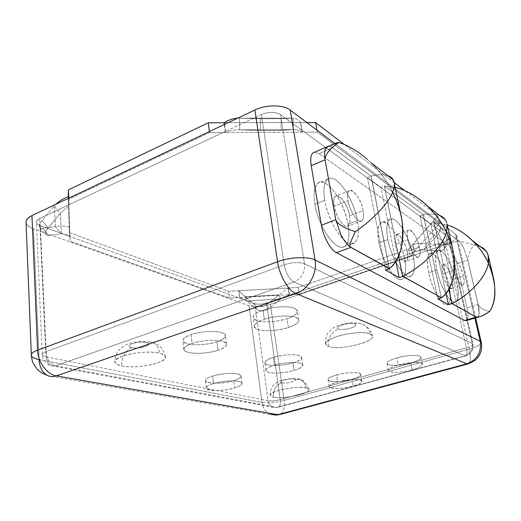 <?xml version="1.0" encoding="UTF-8"?>
<svg xmlns="http://www.w3.org/2000/svg" width="521" height="521" viewBox="0 0 521 521"><rect width="100%" height="100%" fill="white"/><g stroke="black" fill="none" stroke-linecap="round" stroke-linejoin="round"><path stroke-width="0.39" stroke-dasharray="2.6 1.95" d="M274.717 415.133L270.777 414.462C265.905 412.456 262.981 408.444 261.998 402.433C262.981 408.444 265.905 412.456 270.777 414.462L48.166 375.797C42.657 373.212 39.629 367.793 39.075 359.555L33.513 228.882L249.025 305.677L261.998 402.433C268.139 403.241 275.518 402.57 284.134 400.415L270.366 304.394L445.755 244.362C455.087 240.787 458.356 237.387 455.569 234.157L334.71 143.47L455.569 234.157L474.892 318.084L455.569 234.157L456.657 235.609C456.963 238.67 453.329 241.588 445.755 244.362L469.304 349.063C470.958 356.996 470.743 361.893 468.666 363.749C470.743 361.893 470.958 356.996 469.304 349.063L284.134 400.415C284.974 407.676 283.717 412.332 280.35 414.397C283.717 412.332 284.974 407.676 284.134 400.415L270.366 304.394L445.755 244.362L469.304 349.063L284.134 400.415C275.518 402.57 268.139 403.241 261.998 402.433L39.075 359.555C34.223 358.585 31.631 357.165 31.286 355.283M481.261 342.304C481.339 344.453 477.353 346.712 469.304 349.063C477.067 346.804 481.072 344.609 481.3 342.473M423.319 214.834C429.33 213.577 434.788 213.786 439.678 215.453C434.788 213.786 429.33 213.577 423.319 214.834L441.391 297.83L423.391 214.711L384.42 186.108L402.733 276.345L384.42 186.108L380.962 187.443L395.752 260.956L380.962 187.443L367.429 177.576L371.121 176.098L389.415 268.569L371.121 176.098L332.737 147.749L318.976 153.623L332.737 147.749L371.121 176.098L367.429 177.576L380.962 187.443L384.57 186.036L423.391 214.711L420.024 215.935L430.652 223.691L433.954 222.506L458.539 240.669L447.467 244.453L318.976 153.623L314.638 152.158L318.976 153.623L447.467 244.453C451.323 247.937 454.455 254.333 456.858 263.639L466.933 307.852C468.77 317.172 468.001 321.385 464.621 320.487M31.937 215.603C23.712 220.448 24.233 224.87 33.513 228.882L249.025 305.677C255.036 307.292 262.154 306.862 270.366 304.394C262.154 306.862 255.036 307.292 249.025 305.677L261.998 402.433L39.075 359.555L33.513 228.882C28.902 227.189 26.415 225.02 26.057 222.369M209.501 132.64L68.935 199.1L69.085 204.688L39.655 218.475C35.141 221.08 35.382 223.489 40.377 225.704L69.944 236.456L70.075 241.106L229.52 298.097L238.149 297.602L254.834 303.665C258.116 304.557 262.017 304.329 266.537 302.968L290.926 294.573L299.23 294.098L410.203 256.085L413.498 252.398L442.837 242.304C447.943 240.337 449.701 238.475 448.125 236.736L435.66 227.657L439.49 223.379L317.296 132.093L304.596 132.158L280.493 114.587C275.264 111.631 268.895 111.631 261.392 114.581L222.988 132.568L209.501 132.64L209.364 131.585L209.501 132.64L222.988 132.568L69.085 204.688L68.935 199.1L209.501 132.64M68.876 198.117L68.935 199.1L68.876 198.117M68.674 198.208L69.944 236.456L238.149 297.602L290.926 294.573L413.498 252.398L435.66 227.657L304.596 132.158L222.988 132.568L39.655 218.475L45.718 351.779L284.212 264.785L261.392 114.581L222.988 132.568L225.359 132.562L224.284 124.519L225.359 132.562L304.596 132.158L280.493 114.587L304.505 263.815L472.339 343.541L448.125 236.736L448.75 237.55C448.92 239.204 446.953 240.787 442.837 242.304L466.438 347.761L280.239 399.627L266.537 302.968C262.017 304.329 258.116 304.557 254.834 303.665L268.107 400.727L46.369 356.924L40.377 225.704C37.916 224.785 36.594 223.613 36.398 222.193C36.327 220.806 37.408 219.562 39.655 218.475L45.718 351.779C43.328 352.678 42.162 353.622 42.221 354.619C42.403 355.622 43.784 356.39 46.369 356.924C43.784 356.39 42.403 355.622 42.221 354.619C42.162 353.622 43.328 352.678 45.718 351.779C46.656 359.275 50.029 363.932 55.832 365.755L51.26 365.703C48.316 364.29 46.682 361.359 46.369 356.924C46.682 361.359 48.316 364.29 51.26 365.703L55.832 365.755L276.716 407.389L272.815 407.233C270.21 406.126 268.641 403.957 268.107 400.727L46.369 356.924L40.377 225.704L254.834 303.665L268.107 400.727C271.454 401.177 275.498 400.812 280.239 399.627C275.498 400.812 271.454 401.177 268.107 400.727C268.641 403.957 270.21 406.126 272.815 407.233L278.181 407.22C280.005 406.106 280.689 403.573 280.239 399.627C280.689 403.573 280.005 406.106 278.181 407.22L466.087 355.739C467.213 354.736 467.33 352.079 466.438 347.761L280.239 399.627L266.537 302.968L442.837 242.304L466.438 347.761C470.815 346.472 472.97 345.247 472.918 344.088L472.339 343.541L472.918 344.088C472.97 345.247 470.815 346.472 466.438 347.761C467.33 352.079 467.213 354.736 466.087 355.739L465.077 355.758C470.658 353.603 473.075 349.526 472.339 343.541C473.075 349.526 470.658 353.603 465.077 355.758L294.118 282.017C301.6 278.494 305.065 272.424 304.505 263.815L472.339 343.541L448.125 236.736L304.596 132.158L317.296 132.093L439.49 223.379L410.203 256.085L299.23 294.098L229.52 298.097L70.075 241.106L68.674 198.208M348.035 224.193C351.05 240.259 346.478 250.868 337.569 246.003C328.705 241.399 317.699 221.386 314.866 204.232C311.903 187.006 317.751 177.954 326.602 183.959C335.413 189.722 345.136 208.185 348.035 224.193C349.949 235.414 348.94 242.753 345.006 246.218C337.354 253.486 318.448 227.957 314.866 204.232L324.739 200.325C328.464 224.154 347.24 249.937 354.684 242.714C358.507 239.276 359.431 231.923 357.452 220.657L348.035 224.193L357.452 220.657C354.469 204.584 344.772 185.984 336.078 180.116C327.344 174.001 321.678 183.021 324.739 200.325C327.67 217.55 338.65 237.726 347.383 242.428C356.169 247.384 360.552 236.794 357.452 220.657C353.616 197.856 335.596 172.073 327.553 179.231C323.958 182.409 323.02 189.436 324.739 200.325L314.866 204.232C313.212 193.395 314.228 186.368 317.921 183.164C326.179 175.935 344.329 201.484 348.035 224.193M404.452 258.142C407.461 272.522 404.517 282.441 397.666 278.689C390.874 275.173 381.815 258.012 378.897 242.766C376.52 226.303 379.073 219.829 386.569 223.346C393.381 227.788 401.541 243.808 404.452 258.142C406.536 269.005 405.918 275.915 402.596 278.878C396.774 284.153 382.531 262.949 378.897 242.766L387.871 239.556C391.61 259.823 405.761 281.203 411.408 275.961C414.638 273.024 415.178 266.107 413.036 255.199L404.452 258.142L413.036 255.199C410.053 240.813 401.925 224.688 395.211 220.168C387.839 216.58 385.39 223.04 387.871 239.556C390.867 254.867 399.894 272.151 406.582 275.733C413.322 279.556 416.116 269.637 413.036 255.199C409.245 235.655 395.576 214.372 389.571 219.53C386.491 222.239 385.924 228.914 387.871 239.556L378.897 242.766C377.009 232.158 377.653 225.495 380.818 222.76C386.999 217.55 400.76 238.664 404.452 258.142M448.913 284.896C451.635 299.321 450.183 305.755 444.55 304.192C439.17 301.418 431.512 286.4 428.614 272.685C426.067 257.791 427.741 251.643 433.635 254.248C439.06 257.778 446.048 271.916 448.913 284.896C451.082 295.303 450.763 301.789 447.962 304.342C443.423 308.341 432.156 290.243 428.614 272.685L436.826 269.982C440.453 287.605 451.642 305.834 456.044 301.867C458.76 299.328 459.008 292.835 456.787 282.389L448.913 284.896L456.787 282.389C453.869 269.37 446.901 255.147 441.561 251.565C435.771 248.901 434.188 255.043 436.826 269.982C439.789 283.75 447.415 298.859 452.703 301.685C458.226 303.294 459.587 296.866 456.787 282.389C453.133 265.3 442.277 247.201 437.647 251.083C435.028 253.421 434.755 259.719 436.826 269.982L428.614 272.685C426.601 262.454 426.94 256.163 429.636 253.805C434.41 249.885 445.338 267.859 448.913 284.896M304.505 263.815C299.106 261.907 292.346 262.226 284.212 264.785L261.392 114.581C268.895 111.631 275.264 111.631 280.493 114.587L304.505 263.815C305.065 272.424 301.6 278.494 294.118 282.017C289.292 279.145 285.983 273.401 284.212 264.785C292.346 262.226 299.106 261.907 304.505 263.815M294.118 282.017L55.832 365.755C50.029 363.932 46.656 359.275 45.718 351.779L284.212 264.785C285.983 273.401 289.292 279.145 294.118 282.017L465.077 355.758L276.716 407.389L55.832 365.755L294.118 282.017M370.021 333.876C364.42 331.603 348.979 332.685 337.712 336.195C325.885 340.369 322.831 343.788 328.549 346.458C341.73 351.519 384.075 338.969 370.021 333.876C360.011 329.2 322.447 338.044 325.586 344.192L328.549 346.458C327.911 337.953 331.284 332.124 338.676 328.959C332.626 327.012 349.526 321.678 354.632 323.971C358.259 322.909 361.613 323.378 364.693 325.378C367.507 327.357 369.285 330.19 370.021 333.876C369.285 330.19 367.507 327.357 364.693 325.378C361.613 323.378 358.259 322.909 354.632 323.971C360.343 326.022 343.782 331.148 338.676 328.959C331.284 332.124 327.911 337.953 328.549 346.458C339.353 350.653 375.127 342.199 372.463 335.915L370.021 333.876M121.575 365.924C130.589 367.8 146.675 366.543 156.619 363.261C167.059 359.321 168.036 355.973 159.55 353.218C150.843 351.082 133.415 352.326 123.171 355.876C112.875 360.076 112.341 363.424 121.575 365.924C136.248 369.33 167.365 362.942 165.424 356.82C165.118 355.302 163.158 354.104 159.55 353.218C158.951 348.178 156.893 344.726 153.369 342.851C151.175 341.815 148.856 341.704 146.408 342.525C154.887 344.459 139.674 349.643 131.787 347.572C124.968 350.815 121.562 356.931 121.575 365.924C121.562 356.931 124.968 350.815 131.787 347.572C122.982 345.742 138.423 340.343 146.408 342.525C148.856 341.704 151.175 341.815 153.369 342.851C156.893 344.726 158.951 348.178 159.55 353.218C145.58 349.383 112.601 355.993 114.867 362.095C115.219 363.775 117.453 365.058 121.575 365.924M306.185 387.937C298.989 386.803 289.989 387.591 279.184 390.307C269.937 393.303 267.996 395.595 273.356 397.178C285.619 400.115 319.353 390.802 306.185 387.937C297.1 385.345 268.211 391.44 270.262 395.452L273.356 397.178C272.965 390.04 275.72 385.26 281.601 382.844C276.11 381.737 289.474 377.842 294.254 379.19L300.37 379.614C303.528 381.177 305.462 383.951 306.185 387.937C305.462 383.951 303.528 381.177 300.37 379.614L294.254 379.19C299.529 380.356 286.368 384.133 281.601 382.844C275.72 385.26 272.965 390.04 273.356 397.178C282.942 399.509 310.64 393.622 308.881 389.558L306.185 387.937M292.932 362.883C301.685 359.933 303.71 357.445 299.002 355.426C292.079 354 283.496 354.664 273.245 357.413C264.479 360.506 262.682 362.994 267.846 364.876C274.782 366.152 283.144 365.488 292.932 362.883L294.059 370.431C300.031 368.601 302.948 366.771 302.812 364.941C302.623 361.574 285.573 361.665 274.346 365.221L273.245 357.413C284.42 353.811 301.425 353.798 301.639 357.276C301.783 359.158 298.878 361.027 292.932 362.883C281.894 366.354 265.202 366.432 264.844 362.903C264.668 361.105 267.468 359.269 273.245 357.413L274.346 365.221C284.635 362.499 293.245 361.815 300.181 363.163C304.889 365.104 302.851 367.526 294.059 370.431C284.232 373.01 275.85 373.694 268.901 372.489C263.73 370.692 265.547 368.269 274.346 365.221C268.549 367.051 265.736 368.842 265.905 370.594C266.244 374.013 282.975 373.85 294.059 370.431L292.932 362.883M216.964 341.763C226.375 338.22 227.866 335.133 221.438 332.509C214.724 330.457 200.24 331.415 191.096 334.567C181.738 338.324 180.559 341.411 187.553 343.847C196.404 345.547 206.205 344.856 216.964 341.763L217.98 350.314C223.893 348.334 226.759 346.257 226.57 344.094C226.433 339.464 204.838 338.943 192.054 343.463L191.096 334.567C203.822 329.982 225.352 330.627 225.502 335.4C225.704 337.628 222.858 339.751 216.964 341.763C204.427 346.139 183.314 345.644 182.943 340.76C182.728 338.643 185.443 336.579 191.096 334.567L192.054 343.463C201.236 340.356 215.772 339.347 222.5 341.307C228.934 343.821 227.43 346.83 217.98 350.314C207.176 353.368 197.342 354.091 188.472 352.483C181.458 350.158 182.656 347.149 192.054 343.463C186.375 345.443 183.646 347.455 183.854 349.513C184.206 354.247 205.385 354.625 217.98 350.314L216.964 341.763M352.001 379.308C360.141 376.787 362.434 374.723 358.865 373.114C353.303 372.02 345.853 372.652 336.507 375.003C317.699 380.226 334.469 384.465 352.001 379.308L353.166 386.061C359.054 384.374 361.958 382.766 361.88 381.216C361.691 378.669 347.657 379.06 337.673 381.965L336.507 375.003C346.458 372.059 360.46 371.733 360.669 374.358C360.753 375.954 357.862 377.601 352.001 379.308C342.16 382.16 328.399 382.525 328.093 379.868C327.97 378.337 330.776 376.716 336.507 375.003L337.673 381.965C347.045 379.633 354.514 378.988 360.083 380.017C363.645 381.561 361.34 383.573 353.166 386.061C335.576 391.147 318.793 387.123 337.673 381.965C331.916 383.651 329.096 385.24 329.213 386.719C329.506 389.298 343.293 388.874 353.166 386.061L352.001 379.308M410.854 362.909C419.672 360.187 422.564 357.901 419.522 356.051C414.332 354.749 406.758 355.361 396.787 357.875C387.891 360.721 385.175 363.007 388.64 364.739C393.896 365.918 401.3 365.306 410.854 362.909L412.235 369.858C419.047 367.898 422.407 366.022 422.329 364.238C422.01 361.646 408.49 362.062 398.174 365.052L396.787 357.875C407.064 354.853 420.551 354.495 420.89 357.165C420.981 359.008 417.634 360.923 410.854 362.909C400.688 365.833 387.455 366.217 387.031 363.521C386.882 361.756 390.131 359.874 396.787 357.875L398.174 365.052C408.177 362.551 415.778 361.926 420.968 363.163C424.003 364.941 421.092 367.175 412.235 369.858C402.648 372.228 395.231 372.86 389.968 371.747C386.504 370.079 389.239 367.852 398.174 365.052C391.492 367.018 388.223 368.861 388.36 370.574C388.77 373.186 402.036 372.749 412.235 369.858L410.854 362.909M287.071 318.67C297.524 314.762 299.888 311.258 294.176 308.165C288.002 305.723 273.141 306.615 263.066 310.086C252.607 314.241 250.568 317.758 256.938 320.623C265.358 322.694 275.407 322.037 287.071 318.67L288.4 327.54C295.589 325.111 299.047 322.571 298.78 319.914C298.364 315.081 277.758 314.612 264.355 319.321L263.066 310.086C276.404 305.306 296.937 305.892 297.387 310.874C297.667 313.603 294.228 316.201 287.071 318.67C273.916 323.222 253.825 322.766 253.193 317.686C252.88 315.094 256.169 312.561 263.066 310.086L264.355 319.321C274.482 315.895 289.396 314.958 295.576 317.302C301.294 320.278 298.898 323.691 288.4 327.54C276.684 330.868 266.602 331.558 258.162 329.591C251.78 326.836 253.844 323.411 264.355 319.321C257.426 321.757 254.111 324.238 254.417 326.752C255.03 331.682 275.179 332.027 288.4 327.54L287.071 318.67M233.708 380.643C241.724 377.927 243.125 375.693 237.915 373.961C230.647 372.782 222.239 373.466 212.679 376.012C193.792 381.678 216.319 386.198 233.708 380.643L234.613 387.956C239.693 386.406 242.18 384.863 242.076 383.319C242.057 380.056 224.33 380.148 213.551 383.573L212.679 376.012C223.418 372.541 241.099 372.541 241.138 375.901C241.249 377.491 238.774 379.073 233.708 380.643C223.105 383.99 205.723 384.068 205.528 380.656C205.398 379.132 207.781 377.582 212.679 376.012L213.551 383.573C223.138 381.053 231.571 380.343 238.852 381.45C244.075 383.111 242.662 385.279 234.613 387.956C217.159 393.433 194.594 389.161 213.551 383.573C208.634 385.123 206.238 386.634 206.362 388.112C206.544 391.421 223.971 391.251 234.613 387.956L233.708 380.643M354.632 323.971C360.343 326.022 343.782 331.148 338.676 328.959C332.626 327.012 349.526 321.678 354.632 323.971M131.787 347.572C122.982 345.742 138.423 340.343 146.408 342.525C154.887 344.459 139.674 349.643 131.787 347.572M281.601 382.844C286.368 384.133 299.529 380.356 294.254 379.19C289.474 377.842 276.11 381.737 281.601 382.844M349.539 215.74C350.705 224.18 349.077 227.527 344.668 225.775C339.822 222.037 336.338 215.518 334.202 206.205C330.588 187.039 346.634 197.693 349.539 215.74C350.438 220.982 350.001 224.401 348.236 225.977C344.681 229.351 335.973 217.264 334.202 206.205L348.048 200.806C349.91 211.93 358.526 224.186 361.945 220.845C363.638 219.289 364.016 215.87 363.078 210.588L349.539 215.74L363.078 210.588C360.018 192.444 344.29 181.523 348.048 200.806C350.242 210.184 353.713 216.775 358.474 220.591C362.779 222.415 364.316 219.08 363.078 210.588C361.196 199.699 352.743 187.443 349.194 190.764C347.546 192.262 347.168 195.609 348.048 200.806L334.202 206.205C333.362 201.041 333.798 197.7 335.517 196.183C339.21 192.816 347.748 204.909 349.539 215.74M407.051 251.48C410.867 268.276 398.513 261.132 395.25 244.147C391.636 227.091 404.009 235.303 407.051 251.48C408.028 256.566 407.774 259.79 406.282 261.138C403.593 263.58 397.022 253.571 395.25 244.147L407.819 239.712C409.656 249.188 416.162 259.315 418.741 256.899C420.167 255.564 420.375 252.34 419.353 247.221L407.051 251.48L419.353 247.221C416.194 230.966 404.088 222.558 407.819 239.712C411.206 256.788 423.28 264.114 419.353 247.221C417.51 237.908 411.108 227.807 408.457 230.197C407.057 231.48 406.842 234.652 407.819 239.712L395.25 244.147C394.312 239.113 394.579 235.948 396.038 234.652C398.806 232.223 405.273 242.213 407.051 251.48M452.124 279.49C455.771 294.625 445.996 288.966 442.765 273.675C439.242 258.312 449.076 264.837 452.124 279.49C453.146 284.375 453.029 287.397 451.766 288.562C449.675 290.405 444.478 281.874 442.765 273.675L454.253 269.937C456.018 278.175 461.17 286.791 463.162 284.967C464.367 283.815 464.439 280.786 463.384 275.876L452.124 279.49L463.384 275.876C460.238 261.164 450.632 254.495 454.253 269.937C457.581 285.306 467.122 291.089 463.384 275.876C460.557 265.944 457.594 260.982 454.488 260.975C453.303 262.083 453.224 265.065 454.253 269.937L442.765 273.675C441.775 268.829 441.899 265.853 443.137 264.733C446.347 264.694 449.343 269.611 452.124 279.49M68.303 196.71L69.58 232.666L228.66 291.265L298.181 287.429L408.738 249.064L437.803 215.844L404.889 190.719L437.803 215.844L439.49 223.379L437.803 215.844L433.342 220.943L434.996 228.4L433.459 221.028L435.107 228.485L438.467 233.89L423.84 249.839L414.351 251.656L412.86 244.557L414.351 251.656L423.84 249.839L426.588 243.737L423.84 249.839L438.728 250.744L423.84 249.839L438.467 233.89L435.107 228.485L433.459 221.028L412.86 244.557C417.497 243.294 422.075 243.02 426.588 243.737L441.456 244.564L438.728 250.744C444.1 250.705 445.996 248.725 444.426 244.805L438.467 233.89L441.274 227.599C438.786 224.395 436.181 222.206 433.459 221.028C436.181 222.206 438.786 224.395 441.274 227.599L438.467 233.89L444.426 244.805L447.168 238.553L441.274 227.599L426.588 243.737L441.456 244.564C446.816 244.499 448.724 242.493 447.168 238.553L441.274 227.599L426.588 243.737C422.075 243.02 417.497 243.294 412.86 244.557L414.091 251.741L412.599 244.649L408.738 249.064L410.203 256.085L408.738 249.064L298.181 287.429L299.23 294.098L298.181 287.429L288.439 287.97L289.455 294.658L288.217 288.048L289.233 294.736L280.695 299.008L246.667 301.001L239.823 297.569L238.937 290.764L239.823 297.569L246.667 301.001L245.202 296.814L246.667 301.001L256.404 309.161L246.667 301.001L280.695 299.008L289.233 294.736L288.217 288.048L238.937 290.764L245.202 296.814L254.886 304.967L256.404 309.161C260.357 311.792 264.622 311.525 269.181 308.38L280.695 299.008L279.022 294.879L288.217 288.048L279.022 294.879L280.695 299.008L269.181 308.38L267.592 304.205L279.022 294.879L245.202 296.814L254.886 304.967C258.826 307.592 263.059 307.338 267.592 304.205L279.022 294.879L245.202 296.814L238.781 290.705L239.667 297.511L238.781 290.705L228.66 291.265L229.52 298.097L228.66 291.265L69.58 232.666L70.075 241.106L69.169 226.98L68.303 196.71M394.202 182.558L344.524 144.643L394.202 182.558M306.889 122.591L224.382 122.598L300.513 122.455L302.134 132.015L300.513 122.455C298.038 119.459 295.615 118.026 293.264 118.143L293.167 129.592C296.13 129.455 299.119 130.263 302.134 132.015C299.119 130.263 296.13 129.455 293.167 129.592L293.264 118.143L281.164 118.703L281.099 130.432L293.167 129.592L281.099 130.432L260.5 130.53L239.667 129.82L293.167 129.592L239.667 129.82C234.912 129.709 230.256 130.576 225.697 132.399C230.256 130.576 234.912 129.709 239.667 129.82L239.601 118.176L237.648 118.189L239.601 118.176L239.667 129.82L260.5 130.53L260.5 118.723L239.601 118.176L293.264 118.143L281.164 118.703L260.5 118.723L239.601 118.176L293.264 118.143C295.615 118.026 298.038 119.459 300.513 122.455L302.343 132.165L300.721 122.604L306.889 122.591M54.164 205.88L55.473 226.739C59.635 225.652 64.2 225.73 69.169 226.98L69.664 235.525L61.393 233.747L69.664 235.525L69.169 226.98C64.2 225.73 59.635 225.652 55.473 226.739L54.164 205.88L42.038 220.552C38.131 225.84 38.378 228.439 42.781 228.341L55.473 226.739L61.393 233.747L60.39 213.219L54.164 205.88L42.038 220.552L48.193 227.846L60.39 213.219L68.837 205.782L60.39 213.219L61.393 233.747L48.818 235.505L61.393 233.747L55.473 226.739L42.781 228.341L39.967 227.859C38.561 226.511 39.251 224.076 42.038 220.552L48.193 227.846C44.252 233.115 44.461 235.668 48.818 235.505L42.781 228.341L48.818 235.505L46.043 235.075C44.669 233.773 45.386 231.363 48.193 227.846L60.39 213.219L54.164 205.88L55.721 204.343L54.164 205.88M267.592 304.205C263.059 307.338 258.826 307.592 254.886 304.967L256.404 309.161C260.357 311.792 264.622 311.525 269.181 308.38L267.592 304.205M447.168 238.553L447.461 242.311C446.497 243.932 444.491 244.681 441.456 244.564L438.728 250.744C441.775 250.875 443.775 250.139 444.732 248.537L444.426 244.805L447.168 238.553M316.957 130.146L317.296 132.093L316.957 130.146M224.623 124.356L225.697 132.399L224.623 124.356M260.5 118.723L281.164 118.703L281.099 130.432L260.5 130.53L260.5 118.723M335.85 219.719L325.169 159.784C324.329 154.88 324.44 151.181 325.501 148.693C324.44 151.181 324.329 154.88 325.169 159.784L335.85 219.719L340.995 235.147L335.85 219.719M332.737 147.749L328.679 146.193L332.737 147.749M443.566 217.798C445.546 219.497 446.744 221.881 447.168 224.948M395.192 187.449L384.342 186.062L398.5 255.85L384.342 186.062L394.15 187.215M423.247 214.776L441.333 297.81L423.247 214.776L420.024 215.935L437.953 298.878L420.024 215.935L430.652 223.691L433.954 222.506L448.731 289.142L433.954 222.506L458.539 240.669L447.467 244.453C451.323 247.937 454.455 254.333 456.858 263.639L467.747 260.064L464.113 249.331L467.871 260.37C467.604 256.879 469.571 251.721 473.771 244.89C478.213 245.306 481.951 246.954 484.986 249.839L486.393 251.591M445.95 293.16L430.652 223.691L445.95 293.16M367.429 177.576L385.573 270.152L367.429 177.576M328.51 146.264L332.04 147.306L370.991 176.072L389.304 268.667L370.991 176.072C377.406 174.444 383.046 174.32 387.911 175.694C383.046 174.32 377.406 174.444 370.991 176.072L332.04 147.306C331.454 146.245 331.962 145.177 333.551 144.102C331.962 145.177 331.454 146.245 332.04 147.306L328.51 146.264M338.793 142.48C356.038 147.567 379.509 165.88 392.632 192.282C385.8 179.094 377.328 168.081 367.22 159.244M391.629 177.817L394.338 183.6M453.622 253.265C452.358 246.303 449.988 239.23 446.517 232.047M447.226 224.948L434.071 222.656L448.796 289.031L434.071 222.656L458.949 241.028C460.681 242.61 462.446 245.365 464.25 249.285C462.446 245.339 460.675 242.571 458.942 240.995L458.539 240.669L458.942 240.995C460.675 242.571 462.446 245.339 464.25 249.285L464.25 249.285C462.446 245.365 460.681 242.61 458.949 241.028L473.771 244.89L458.949 241.028L434.071 222.656L447.161 224.929M478.109 317.1L479.274 313.883L478.017 317.12L481.117 316.208M467.747 260.064L478.102 304.485L479.131 313.929C479.34 311.395 478.994 308.171 478.096 304.238L467.871 260.37L464.113 249.331L467.747 260.064L478.102 304.485L466.933 307.852L456.858 263.639L467.747 260.064M477.223 317.4L478.024 317.165L479.274 313.883L478.102 304.485L466.933 307.852C468.392 314.704 468.255 318.937 466.523 320.545M480.147 246.537L473.771 244.89C469.571 251.721 467.604 256.879 467.871 260.37L478.096 304.238C479.45 307.722 483.28 310.145 489.577 311.519C483.28 310.145 479.45 307.722 478.096 304.238C478.994 308.171 479.34 311.395 479.131 313.929L478.011 317.12M493.472 277.478L491.616 270.855M467.728 364.003L468.666 363.749M475.627 317.869L456.657 235.609M278.93 414.775L280.35 414.397M448.75 237.55L472.918 344.088C474.11 351.082 469.037 355.244 466.087 355.732L278.181 407.22L272.815 407.233L51.26 365.703C45.835 363.866 42.826 360.174 42.221 354.619L36.398 222.193M325.586 344.192C324.844 338.559 327.768 332.867 327.95 333.049L332.137 328.705C337.315 324.622 354.143 319.666 364.693 325.378L367.435 327.312C370.073 329.676 371.747 332.548 372.463 335.915M165.424 356.82C163.568 349.129 159.55 344.472 153.369 342.851C151.435 342.004 147.599 341.529 141.855 341.424C133.5 342.05 127.306 343.671 123.275 346.289L118.56 350.418C118.443 350.132 114.64 355.96 114.867 362.095M270.262 395.452C269.761 390.952 272.353 386.126 272.561 386.243L276.534 382.59C279.907 379.496 296.931 377.139 300.37 379.614C303.99 380.284 306.823 383.599 308.881 389.558M302.812 364.941L301.639 357.276M265.905 370.594L264.844 362.903M226.57 344.094L225.502 335.4M183.854 349.513L182.943 340.76M361.88 381.216L360.669 374.358M329.213 386.719L328.093 379.868M422.329 364.238L420.89 357.165M388.36 370.574L387.031 363.521M298.78 319.914L297.387 310.874M254.417 326.752L253.193 317.686M242.076 383.319L241.138 375.901M206.362 388.112L205.528 380.656M354.684 242.714L345.006 246.218M327.553 179.231L317.921 183.164M361.945 220.845L348.236 225.977M349.194 190.764L335.517 196.183M411.408 275.961L402.596 278.878M389.571 219.53L380.818 222.76M418.741 256.899L406.282 261.138M408.457 230.197L396.038 234.652M456.044 301.867L447.962 304.342M437.647 251.083L429.636 253.805M463.162 284.967L451.766 288.562M454.488 260.975L443.137 264.733M447.461 242.311L444.732 248.537M39.967 227.859L46.043 235.075"/><path stroke-width="0.78" d="M466.862 363.801L277.745 414.716L56.333 375.875L295.908 293.544L466.862 363.801L468.666 363.749L466.862 363.801C477.171 359.868 481.625 352.372 480.245 341.327L474.892 318.084L480.245 341.327L481.261 342.304L480.245 341.327C481.625 352.372 477.171 359.868 466.862 363.801L295.908 293.544C308.302 289.63 317.615 273.414 315.081 259.999L480.245 341.327L315.081 259.999C308.1 256.28 289.793 257.081 277.55 261.75L254.906 110.016C266.153 104.474 283.359 104.578 290.217 110.087L315.081 259.999C317.615 273.414 308.302 289.63 295.908 293.544C288.413 290.803 279.412 275.388 277.55 261.75C289.793 257.081 308.1 256.28 315.081 259.999L290.217 110.087L334.71 143.47L290.217 110.087C283.359 104.578 266.153 104.474 254.906 110.016L31.937 215.603L37.603 350.125L277.55 261.75C279.412 275.388 288.413 290.803 295.908 293.544L56.333 375.875C47.053 374.553 37.89 362.115 37.603 350.125C37.89 362.115 47.053 374.553 56.333 375.875C53.455 376.839 50.732 376.813 48.166 375.797C50.732 376.813 53.455 376.839 56.333 375.875L277.745 414.716L466.862 363.801M280.35 414.397L270.777 414.462L280.35 414.397L467.728 364.003M481.3 342.473L475.627 317.869M441.333 297.81L437.953 298.878L448.477 304.648L437.953 298.878L441.489 297.771L402.896 276.306L399.099 277.563L385.573 270.152L389.461 268.829L350.939 247.397L336.377 252.646L464.621 320.487L336.377 252.646C330.522 249.813 323.222 236.547 321.405 225.222L311.213 165.665C310.015 157.485 311.154 152.985 314.638 152.158L326.914 146.896L325.501 148.693C324.381 151.214 324.257 155.004 325.124 160.064L335.667 219.276L340.995 235.147L335.667 219.276C336.918 223.789 343.482 227.905 355.368 231.624C370.529 221.451 387.637 204.896 392.632 192.282C410.789 229.123 401.893 258.67 389.304 268.667L350.203 246.908C347.077 244.707 344.068 240.761 341.17 235.082C344.068 240.806 347.077 244.759 350.21 246.947L350.939 247.397L336.377 252.646C330.522 249.813 323.222 236.547 321.405 225.222L335.752 219.751L321.405 225.222L311.213 165.665C310.184 159.126 310.776 154.861 312.991 152.868M31.286 355.283C31.175 353.485 33.285 351.766 37.603 350.125C33.285 351.766 31.175 353.485 31.286 355.283C31.631 357.165 34.223 358.585 39.075 359.555C39.629 367.793 42.657 373.212 48.166 375.797L41.309 372.71L37.453 369.506L33.657 364.199L32.445 361.346L31.416 356.826L26.057 222.369C25.926 219.849 27.887 217.596 31.937 215.603L254.906 110.016L277.55 261.75L37.603 350.125L31.937 215.603M209.364 131.585L208.257 122.793L68.388 189.911L68.876 198.117L68.388 189.911L68.674 198.208L68.303 196.71C63.738 198.306 59.544 200.852 55.721 204.343C59.544 200.852 63.738 198.306 68.303 196.71L68.388 189.911L208.257 122.793L209.364 131.585M224.284 124.519L224.05 122.761L208.257 122.793L224.05 122.761L224.284 124.519M404.889 190.719L394.202 182.558L404.889 190.719M344.524 144.643L315.615 122.578L306.889 122.591L315.615 122.578L316.957 130.146L315.615 122.578L344.524 144.643M224.382 122.598L224.05 122.761L224.382 122.598L224.623 124.356L224.382 122.598C228.654 119.921 233.076 118.449 237.648 118.189C233.076 118.449 228.654 119.921 224.382 122.598M325.078 159.823L311.213 165.665L325.078 159.823M394.338 183.6C394.56 186.03 393.993 188.921 392.632 192.282C397.484 202.089 400.629 211.637 402.075 220.924C404.114 244.844 399.861 260.76 389.304 268.667L350.203 246.908C349.409 245.15 351.134 240.057 355.368 231.624C343.482 227.905 336.918 223.789 335.667 219.276L325.124 160.064C324.257 155.004 324.381 151.214 325.501 148.693L328.679 146.193L326.914 146.896M446.588 222.363C445.286 218.983 442.98 216.677 439.678 215.453L443.566 217.798M447.168 224.948L446.517 232.047C440.154 219.536 432.078 209.331 422.297 201.425C412.684 193.949 403.651 189.292 395.192 187.449M448.477 304.648L445.95 293.16L448.477 304.648L451.935 303.587L448.477 304.648M477.223 317.4L466.523 320.545L464.621 320.487L476.181 317.081L451.935 303.587L476.181 317.081L478.109 317.1M441.489 297.771L402.648 276.286C418.917 268.536 442.029 248.992 446.517 232.047C461.3 262.779 453.485 288.022 442.342 297.003M394.15 187.215C410.288 190.126 434.032 206.29 446.517 232.047C442.029 248.992 418.917 268.536 402.648 276.286L398.5 255.85L402.733 276.345L399.099 277.563L395.752 260.956L399.099 277.563L385.573 270.152L389.415 268.569L350.21 246.947C347.077 244.759 344.068 240.806 341.17 235.082L341.17 235.082C344.068 240.761 347.077 244.707 350.203 246.908C349.409 245.15 351.134 240.057 355.368 231.624C370.529 221.451 387.637 204.896 392.632 192.282C394.482 187.606 394.866 183.861 393.791 181.047C392.697 178.384 390.737 176.599 387.911 175.694L391.629 177.817M326.888 146.961L325.671 148.622L328.51 146.264L326.888 146.961L336.481 142.845M325.124 160.064C324.687 155.095 329.246 149.234 338.793 142.48C329.246 149.234 324.687 155.095 325.124 160.064M333.551 144.102L335.778 143.054L338.793 142.48L333.551 144.102M367.22 159.244C357.276 150.829 347.8 145.235 338.793 142.48M441.482 297.751C451.857 290.51 455.901 275.681 453.622 253.265M446.517 232.047L447.22 225.482M448.731 289.142L451.935 303.587L448.731 289.142M493.472 277.478C496.103 292.255 494.8 303.606 489.577 311.519C485.702 314.215 482.479 315.915 479.913 316.625L476.559 317.224L478.031 317.113L476.559 317.224L452.026 303.574L448.796 289.031L452.026 303.574C466.269 296.781 485.911 279.139 488.424 262.975C496.663 284.127 497.047 300.304 489.577 311.519C483.267 315.628 478.929 317.536 476.559 317.224L452.026 303.574C466.269 296.781 485.911 279.139 488.424 262.975C483.026 252.034 476.038 243.105 467.467 236.189C460.453 230.673 453.706 226.928 447.226 224.948M447.161 224.929C460.811 228.895 479.033 242.871 488.424 262.975L488.118 255.394C486.712 251.076 484.055 248.12 480.147 246.537M486.393 251.591C488.392 254.515 489.069 258.312 488.424 262.975L491.616 270.855M464.621 320.487L476.181 317.081L478.024 317.165M481.261 342.304C482.628 349.539 480.544 355.582 475.009 360.447L468.666 363.749M274.717 415.133L278.93 414.775M445.312 219.784L427.917 206.42M393.186 179.752L370.854 162.598M400.864 214.756L394.28 183.04M452.606 248.589L447.064 224.219M485.995 251.031L472.404 240.591M492.944 275.283L488.372 256.436"/></g></svg>
